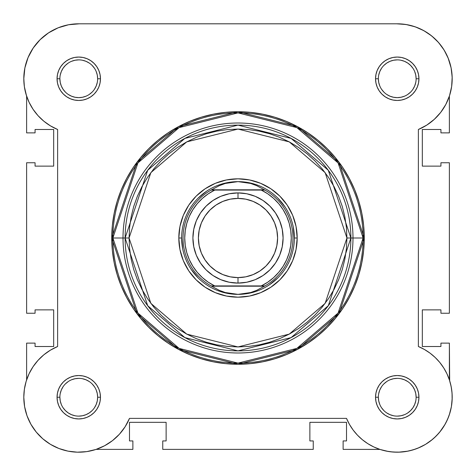 <?xml version="1.0" encoding="UTF-8"?>
<svg xmlns="http://www.w3.org/2000/svg" width="476" height="476" viewBox="0 0 476 476"><rect width="100%" height="100%" fill="white"/><g stroke="black" fill="none" stroke-linecap="round" stroke-linejoin="round"><path stroke-width="0.71" d="M69.068 24.663L66.075 25.282L69.068 24.663M59.22 27.388L55.668 28.881L59.22 27.388M34.742 45.851L32.523 49.052L34.742 45.851M24.365 86.638L26.519 95.831L24.365 86.638M30.274 423.122L31.202 424.788L30.274 423.122M35.926 431.678L37.116 433.106L35.926 431.678M41.828 437.944L43.613 439.491L41.828 437.944M58.001 448.13L60.202 448.969L58.001 448.13M66.658 450.849L68.52 451.236L66.658 450.849M85.424 451.795L87.757 451.456L85.424 451.795M390.582 451.795L397.311 452.2L390.582 451.795M398.656 452.182L408.021 451.135L398.656 452.182M409.342 450.849L415.798 448.969L409.342 450.849M425.532 444.358L432.387 439.491L425.532 444.358M434.171 437.944L438.884 433.106L434.171 437.944M445.726 423.122L448.523 417.012L445.726 423.122M451.373 406.724L449.32 414.798L451.385 406.671L449.826 413.222L451.385 406.671L452.135 399.983L452.057 393.247L451.153 386.577L452.057 393.247M452.176 395.633L451.825 390.808L452.176 395.633M451.427 388.065L450.332 383.043L451.427 388.065M449.38 96.134L449.38 132.875L440.925 132.875L449.38 132.875L449.38 96.134M451.635 86.632L451.783 85.537L451.635 86.632M426.175 32.029L420.802 29.107L426.175 32.029M417.024 27.483L410.978 25.543L417.024 27.483M449.38 379.866L449.38 343.125L440.925 343.125L440.925 346.51L422.325 346.51L422.325 309.87L440.925 309.87L440.925 313.25L449.38 313.25L449.38 162.75L440.925 162.75L440.925 166.13L422.325 166.13L422.325 129.49L422.325 166.13L440.925 166.13L440.925 162.75L449.38 162.75L449.38 313.25L440.925 313.25L440.925 309.87L422.325 309.87L422.325 346.51L440.925 346.51L440.925 343.125L449.38 343.125L449.671 380.752M452.188 398.269L451.409 406.522M445.072 424.312L439.741 432.083M425.467 444.4L417.999 448.13M388.243 451.456L380.169 449.481M380.009 449.427L343.125 449.38L379.866 449.38M104.589 445.75L112.497 440.627L104.589 445.75L95.926 449.451L86.751 451.617L77.344 452.182L86.751 451.617L95.89 449.463M78.689 452.2L76.814 452.164M27.477 417.012L26.68 414.798M23.812 398.269L23.824 395.633M24.175 390.808L24.573 388.065M25.668 383.043L26.329 380.752M24.258 85.823L23.806 78.046M27.822 58.126L29.113 55.18M38.848 40.978L41.775 38.11M46.618 34.177L50.022 31.91M79.076 23.8L396.93 23.8L79.076 23.8M400.09 23.871L407.23 24.716M429.638 34.361L434.374 38.241M437.289 41.12L441.377 46.011M443.543 49.153L447.047 55.519M448.047 57.798L451.153 68.074M451.468 69.811L452.194 77.981M96.134 449.38L132.875 449.38L96.134 449.38M26.62 343.125L26.62 379.866L26.62 343.125L35.075 343.125L26.62 343.125M35.075 343.125L35.075 346.51L53.675 346.51L35.075 346.51L35.075 343.125M53.675 309.87L53.675 346.51L53.675 309.87L35.075 309.87L35.075 313.25L35.075 309.87L53.675 309.87M35.075 313.25L26.62 313.25L26.62 162.75L26.62 313.25L35.075 313.25M35.075 162.75L26.62 162.75L35.075 162.75L35.075 166.13L53.675 166.13L35.075 166.13L35.075 162.75M53.675 166.13L53.675 129.49L35.075 129.49L35.075 132.875L35.075 129.49L53.675 129.49L53.675 166.13M35.075 132.875L26.62 132.875L26.62 96.134L26.62 132.875L35.075 132.875M440.925 132.875L440.925 129.49L422.325 129.49L440.925 129.49L440.925 132.875M343.125 440.925L343.125 449.38L343.125 440.925L346.51 440.925L346.51 422.325L346.51 440.925L343.125 440.925M309.87 422.325L346.51 422.325L309.87 422.325L309.87 440.925L313.25 440.925L309.87 440.925L309.87 422.325M313.25 440.925L313.25 449.38L162.75 449.38L313.25 449.38L313.25 440.925M162.75 440.925L162.75 449.38L162.75 440.925L166.13 440.925L166.13 422.325L166.13 440.925L162.75 440.925M166.13 422.325L129.49 422.325L129.49 440.925L132.875 440.925L129.49 440.925L129.49 422.325L166.13 422.325M132.875 440.925L132.875 449.38L132.875 440.925M412.948 68.27L410.592 65.408L407.73 63.058L404.469 61.315L400.923 60.238M397.246 59.875L393.557 60.238L390.017 61.315L386.75 63.058L383.888 65.408M386.744 94.456L390.017 96.206L393.557 97.277L397.24 97.639L400.923 97.277L404.469 96.206M414.685 85.983L412.942 89.25L414.685 85.983L415.762 82.443M378.355 397.234L378.355 397.24A18.885 18.885 0 0 0 397.24 416.125A18.885 18.885 0 0 0 416.125 397.24L416.125 397.24A18.885 18.885 0 0 1 397.24 416.125A18.885 18.885 0 0 1 378.355 397.24A18.885 18.885 0 0 1 397.24 378.355A18.885 18.885 0 0 1 416.125 397.24A18.885 18.885 0 0 0 397.24 378.355A18.885 18.885 0 0 0 378.355 397.24L375.54 397.24A21.7 21.7 0 0 1 397.24 375.54A21.7 21.7 0 0 1 418.945 397.24L416.125 397.24L415.762 393.557L414.685 390.017L412.942 386.75L410.592 383.888M390.017 414.685L386.75 412.942L390.017 414.685L393.557 415.762M410.592 410.592L407.73 412.942L410.592 410.592L412.942 407.73L414.685 404.469L415.762 400.923M94.456 407.736L96.206 404.469L97.282 400.923L97.645 397.24L97.282 393.557L96.206 390.017M61.315 390.017L63.058 386.75L61.315 390.017L60.238 393.557M63.052 407.724L65.408 410.592L68.27 412.942L71.531 414.685L75.077 415.762M78.754 416.125L82.443 415.762L85.983 414.685L89.25 412.942L92.112 410.592M85.983 61.315L89.25 63.058L85.983 61.315L82.443 60.238M68.276 63.052L65.408 65.408L63.058 68.27L61.315 71.531L60.238 75.077M97.645 78.766L100.46 78.76A21.7 21.7 0 0 1 78.76 100.46A21.7 21.7 0 0 1 57.055 78.76L57.477 82.991L58.709 87.066L60.714 90.815L63.415 94.105L66.7 96.801L70.454 98.806L74.524 100.043L78.76 100.46L82.991 100.043L87.066 98.806L90.815 96.801L94.105 94.105L96.806 90.815L98.812 87.066L100.043 82.991L100.46 78.76L100.043 74.524L98.812 70.454L96.806 66.7L94.105 63.415L90.815 60.714L87.066 58.709L82.991 57.471L78.76 57.055L74.524 57.471L70.454 58.709L66.7 60.714L63.415 63.415L60.714 66.7L58.709 70.454L57.477 74.524L57.055 78.76L59.875 78.76A18.885 18.885 0 0 1 78.76 59.875A18.885 18.885 0 0 1 97.645 78.76A18.885 18.885 0 0 1 78.76 97.639A18.885 18.885 0 0 1 59.875 78.76L57.055 78.76A21.7 21.7 0 0 1 78.76 57.055A21.7 21.7 0 0 1 100.46 78.76L97.645 78.76A18.885 18.885 0 0 0 78.76 59.875A18.885 18.885 0 0 0 59.875 78.76L60.238 82.443L61.315 85.983L63.058 89.25L65.408 92.112M68.264 94.456L71.531 96.206L75.077 97.277L78.76 97.639L82.443 97.277L85.983 96.206M59.875 397.234L59.875 397.24A18.885 18.885 0 0 0 78.76 416.125A18.885 18.885 0 0 0 97.645 397.24A18.885 18.885 0 0 0 78.76 378.355A18.885 18.885 0 0 0 59.875 397.24L57.055 397.24A21.7 21.7 0 0 1 78.76 375.54A21.7 21.7 0 0 1 100.46 397.24L97.645 397.24A18.885 18.885 0 0 1 78.76 416.125A18.885 18.885 0 0 1 59.875 397.24A18.885 18.885 0 0 1 78.76 378.355A18.885 18.885 0 0 1 97.645 397.24L97.282 393.557M416.125 78.766L416.125 78.76A18.885 18.885 0 0 0 397.24 59.875A18.885 18.885 0 0 0 378.355 78.76L375.54 78.76A21.7 21.7 0 0 1 397.24 57.055A21.7 21.7 0 0 1 418.945 78.76L416.125 78.76A18.885 18.885 0 0 1 397.24 97.639A18.885 18.885 0 0 1 378.355 78.76A18.885 18.885 0 0 1 397.24 59.875A18.885 18.885 0 0 1 416.125 78.76L415.762 75.077L414.685 71.531M297.185 238L294.37 238L297.185 238L296.048 226.451L292.68 215.348L287.212 205.114L279.852 196.148L270.88 188.788L260.652 183.32L249.549 179.952L238 178.815L226.451 179.952L215.348 183.32L205.12 188.788L196.148 196.148L188.788 205.114L183.32 215.348L179.952 226.451L178.815 238A59.185 59.185 0 0 1 238 178.815A59.185 59.185 0 0 1 297.185 238A59.185 59.185 0 0 1 238 297.185A59.185 59.185 0 0 1 178.815 238L179.952 249.549L183.32 260.652L188.788 270.88L196.148 279.852L205.12 287.212L215.348 292.68L226.451 296.048L238 297.185L249.549 296.048L260.652 292.68L270.88 287.212L279.852 279.852L287.212 270.88L292.68 260.652L296.048 249.549L297.185 238M181.63 238L178.815 238L181.63 238L182.713 248.996M346.933 238L325.144 303.361L289.259 334.116L238 346.933L186.741 334.116L150.856 303.361L129.067 238L125.123 238L147.703 305.723L184.884 337.597L238 350.877L291.116 337.597L328.297 305.723L350.877 238L346.933 238L346.409 248.674L344.838 259.253L342.244 269.618L338.638 279.686L334.069 289.349L328.571 298.517L322.204 307.103L315.029 315.029L307.103 322.204L298.517 328.571L289.349 334.069L279.686 338.638L269.618 342.238L259.253 344.838L248.674 346.409L238 346.933L227.326 346.409L216.747 344.838L206.382 342.238L196.314 338.638L186.651 334.069L177.483 328.571L168.897 322.204L160.971 315.029L153.796 307.103L147.429 298.517L141.931 289.349L137.362 279.686L133.756 269.618L131.162 259.253L129.591 248.674L129.067 238L129.591 227.32L131.162 216.747L133.756 206.376L137.362 196.314L141.931 186.651L147.429 177.483L153.796 168.897L160.971 160.971L168.897 153.796L177.483 147.423L186.651 141.931L196.314 137.362L206.382 133.756L216.747 131.162L227.326 129.591L238 129.067L248.674 129.591L259.253 131.162L269.618 133.756L279.686 137.362L289.349 141.931L298.517 147.423L307.103 153.796L315.029 160.971L322.204 168.897L328.571 177.483L334.069 186.651L338.638 196.314L342.244 206.376L344.838 216.747L346.409 227.32L346.933 238L350.877 238A112.877 112.877 0 0 1 238 350.877A112.877 112.877 0 0 1 125.123 238L123.01 238A114.99 114.99 0 0 0 238 352.99A114.99 114.99 0 0 0 352.99 238L350.877 238L352.99 238A114.99 114.99 0 0 1 238 352.99A114.99 114.99 0 0 1 123.01 238L111.735 238L136.987 313.761L178.583 349.408L238 364.265L297.417 349.408L339.013 313.761L364.265 238L363.111 238L338.085 313.065L296.875 348.39L238 363.111L179.125 348.39L137.915 313.065L112.889 238A125.111 125.111 0 0 0 238 363.111A125.111 125.111 0 0 0 363.111 238L352.99 238L363.111 238A125.111 125.111 0 0 0 238 112.889A125.111 125.111 0 0 0 112.889 238L123.01 238A114.99 114.99 0 0 1 238 123.01A114.99 114.99 0 0 1 352.99 238A114.99 114.99 0 0 0 238 123.01A114.99 114.99 0 0 0 123.01 238L125.123 238A112.877 112.877 0 0 1 238 125.123A112.877 112.877 0 0 1 350.877 238L328.297 170.277L291.116 138.403L238 125.123L184.884 138.403L147.703 170.277L125.123 238L129.067 238L150.856 172.639L186.741 141.884L238 129.067L289.259 141.884L325.144 172.639L346.933 238M28.042 57.584L24.871 67.961L28.042 57.584L33.189 48.034L40.115 39.681L48.546 32.85L58.155 27.804L68.568 24.752L79.379 23.806L396.621 23.806A54.96 54.96 0 0 1 418.38 129.49L426.77 125.111L418.38 129.49L418.38 346.51L424.425 349.473L418.38 346.51A54.96 54.96 0 0 1 436.105 436.105A54.96 54.96 0 0 1 346.51 418.38L349.473 424.425L346.51 418.38L129.49 418.38A54.96 54.96 0 0 1 23.8 397.24L24.609 406.629L23.8 397.24L24.395 389.19L23.8 397.24A54.96 54.96 0 0 1 57.62 346.51L57.62 129.49L50.42 125.848L43.828 121.19L37.991 115.614L43.828 121.19L50.42 125.848L57.62 129.49A54.96 54.96 0 0 1 23.8 78.76L24.395 86.811L23.8 78.76A54.96 54.96 0 0 1 79.379 23.806L396.621 23.806L406.058 24.514L415.233 26.829L423.872 30.684L415.233 26.829M364.265 238A126.265 126.265 0 0 1 238 364.265A126.265 126.265 0 0 1 111.735 238L112.342 250.376L114.163 262.633L117.173 274.652L121.344 286.32L126.646 297.518L133.012 308.15L140.396 318.099L148.714 327.28L157.901 335.604L167.85 342.988L178.476 349.354L189.68 354.656L201.348 358.827L213.367 361.837L225.624 363.658L238 364.265L250.376 363.658L262.633 361.837L274.652 358.827L286.32 354.656L297.524 349.354L308.15 342.988L318.099 335.604L327.286 327.28L335.604 318.099L342.988 308.15L349.354 297.518L354.656 286.32L358.827 274.652L361.837 262.633L363.658 250.376L364.265 238L363.658 225.624L361.837 213.367L358.827 201.348L354.656 189.68L349.354 178.476L342.988 167.85L335.604 157.895L327.286 148.714L318.099 140.396L308.15 133.012L297.524 126.646L286.32 121.344L274.652 117.173L262.633 114.163L250.376 112.342L238 111.735L225.624 112.342L213.367 114.163L201.348 117.173L189.68 121.344L178.476 126.646L167.85 133.012L157.901 140.396L148.714 148.714L140.396 157.895L133.012 167.85L126.646 178.476L121.344 189.68L117.173 201.348L114.163 213.367L112.342 225.624L111.735 238A126.265 126.265 0 0 1 238 111.735A126.265 126.265 0 0 1 364.265 238L339.013 162.239L297.417 126.586L238 111.735L178.583 126.586L136.987 162.239L111.735 238L112.889 238L137.915 162.935L179.125 127.61L238 112.889L296.875 127.61L338.085 162.935L363.111 238L364.265 238M419.534 447.476L425.508 444.376L419.534 447.476L413.222 449.826L406.671 451.385L399.983 452.129L393.247 452.057L386.577 451.153L380.062 449.445L373.809 446.952L367.906 443.715L362.444 439.776L357.5 435.207L353.156 430.06L349.473 424.425M431.06 440.562L436.105 436.105L440.562 431.06L436.105 436.105L431.06 440.562L425.508 444.376M447.476 419.534L449.826 413.222L447.476 419.534L444.376 425.508L440.562 431.06M443.715 367.906L439.782 362.438L435.207 357.5L439.782 362.438L443.715 367.906L446.952 373.809L449.445 380.062L451.153 386.577M24.395 86.811L26.156 94.682L29.06 102.215L26.156 94.682L24.395 86.811M37.991 360.386L33.028 366.752L29.06 373.779L26.156 381.312L29.06 373.779L33.028 366.752L37.991 360.386L43.828 354.81L50.42 350.152L57.62 346.51L57.62 129.49M112.497 440.627L119.416 434.225L112.497 440.627M37.991 115.614L33.028 109.242L29.06 102.215M23.8 78.76L24.871 67.961M423.872 30.684L431.726 35.962L438.551 42.513L444.156 50.135L448.374 58.607L451.07 67.675L452.176 77.076L451.647 86.525L449.511 95.741L445.822 104.452L440.699 112.407L434.279 119.363L426.77 125.111M424.425 349.473L430.06 353.156L435.207 357.5M346.51 418.38L129.49 418.38L125.134 426.734L119.416 434.225M77.344 452.182L67.979 451.135L58.935 448.499L50.468 444.358L42.834 438.83L36.259 432.083L30.928 424.312L27.007 415.744L24.609 406.629M24.395 389.19L26.156 381.312M378.355 78.754L378.355 78.76A18.885 18.885 0 0 0 397.24 97.639A18.885 18.885 0 0 0 416.125 78.76L418.945 78.76A21.7 21.7 0 0 1 397.24 100.46A21.7 21.7 0 0 1 375.54 78.76L375.957 82.991L377.188 87.066L379.193 90.815L381.895 94.105L385.185 96.801L388.934 98.806L393.009 100.043L397.24 100.46L401.476 100.043L405.546 98.806L409.3 96.801L412.585 94.105L415.286 90.815L417.291 87.066L418.523 82.991L418.945 78.76L418.523 74.524L417.291 70.454L415.286 66.7L412.585 63.415L409.3 60.714L405.546 58.709L401.476 57.471L397.24 57.055L393.009 57.471L388.934 58.709L385.185 60.714L381.895 63.415L379.193 66.7L377.188 70.454L375.957 74.524L375.54 78.76L378.355 78.76L378.717 82.443L379.794 85.983M416.125 397.24L418.945 397.24A21.7 21.7 0 0 1 397.24 418.94A21.7 21.7 0 0 1 375.54 397.24L375.957 401.476L377.188 405.546L379.193 409.295L381.895 412.585L385.185 415.286L388.934 417.291L393.009 418.523L397.24 418.94L401.476 418.523L405.546 417.291L409.3 415.286L412.585 412.585L415.286 409.295L417.291 405.546L418.523 401.476L418.945 397.24L418.523 393.009L417.291 388.934L415.286 385.185L412.585 381.895L409.3 379.193L405.546 377.188L401.476 375.957L397.24 375.54L393.009 375.957L388.934 377.188L385.185 379.193L381.895 381.895L379.193 385.185L377.188 388.934L375.957 393.009L375.54 397.24L378.355 397.24L378.717 400.923L379.794 404.469M97.645 397.24L100.46 397.24A21.7 21.7 0 0 1 78.76 418.94A21.7 21.7 0 0 1 57.055 397.24L57.477 401.476L58.709 405.546L60.714 409.295L63.415 412.585L66.7 415.286L70.454 417.291L74.524 418.523L78.76 418.94L82.991 418.523L87.066 417.291L90.815 415.286L94.105 412.585L96.806 409.295L98.812 405.546L100.043 401.476L100.46 397.24L100.043 393.009L98.812 388.934L96.806 385.185L94.105 381.895L90.815 379.193L87.066 377.188L82.991 375.957L78.76 375.54L74.524 375.957L70.454 377.188L66.7 379.193L63.415 381.895L60.714 385.185L58.709 388.934L57.477 393.009L57.055 397.24L59.875 397.24L60.238 400.923L61.315 404.469M198.141 198.141L206.685 191.132M227.004 182.713L238 181.63L244.408 182.088L250.691 183.45L256.731 185.688L264.924 190.085L261.276 190.085L267.726 193.797L273.599 198.373L278.775 203.722L283.155 209.737L286.653 216.306L289.2 223.298L290.747 230.574L291.27 238L290.747 245.426L289.2 252.702L286.653 259.694L283.155 266.262L278.775 272.278L273.599 277.627L267.726 282.203L261.276 285.915L214.724 285.915L208.274 282.203L202.401 277.627L197.225 272.278L192.845 266.262L189.347 259.694L186.8 252.702L185.253 245.426L184.73 238L185.253 230.574L186.8 223.298L189.347 216.306L192.845 209.737L197.225 203.722L202.401 198.373L208.274 193.797L214.724 190.085L261.276 190.085L212.677 190.085M277.859 198.141L284.868 206.685M293.287 227.004L294.37 238M277.859 277.859L269.315 284.868M248.996 293.287L238 294.37A56.37 56.37 0 0 1 181.63 238A56.37 56.37 0 0 1 238 181.63A56.37 56.37 0 0 0 181.63 238A56.37 56.37 0 0 0 238 294.37L244.408 293.912L250.691 292.55L256.731 290.312L264.418 286.195L211.582 286.195L219.269 290.312L225.309 292.55L231.592 293.912L238 294.37L225.309 292.55L219.269 290.312L211.582 286.195L264.924 285.915L256.731 290.312L250.691 292.55L238 294.37A56.37 56.37 0 0 0 294.37 238A56.37 56.37 0 0 0 238 181.63L250.691 183.45L256.731 185.688L264.418 189.805L211.582 189.805L264.924 190.085A54.96 54.96 0 0 1 264.924 285.915A54.96 54.96 0 0 0 264.924 190.085L261.276 190.085A53.27 53.27 0 0 1 261.276 285.915L211.076 285.915A54.96 54.96 0 0 1 211.076 190.085L219.269 185.688L225.309 183.45L231.592 182.088L238 181.63A56.37 56.37 0 0 1 294.37 238A56.37 56.37 0 0 1 238 294.37M198.141 277.859L191.132 269.315M63.058 407.73L65.408 410.592M94.462 386.756L92.112 383.888M89.256 381.544L85.983 379.794L82.443 378.717M78.766 378.355L75.077 378.717L71.531 379.794M68.276 381.538L65.408 383.888M78.754 97.639L82.443 97.277M89.244 94.462L92.112 92.112M94.456 89.256L96.206 85.983L97.282 82.443M59.875 78.76A18.885 18.885 0 0 0 78.76 97.639A18.885 18.885 0 0 0 97.645 78.76L97.282 75.077L96.206 71.531M94.462 68.27L92.112 65.408M78.766 59.875L75.077 60.238L71.531 61.315M68.27 63.058L65.408 65.408M381.538 89.244L383.888 92.112M397.234 97.639L400.923 97.277M407.724 94.462L410.592 92.112M412.942 68.27L410.592 65.408M381.544 68.264L379.794 71.531L378.717 75.077M381.538 407.724L383.888 410.592M397.234 416.125L400.923 415.762L404.469 414.685M407.736 381.544L404.469 379.794L400.923 378.717M397.246 378.355L393.557 378.717L390.017 379.794M386.756 381.538L383.888 383.888M381.544 386.744L379.794 390.017L378.717 393.557M418.38 129.49L418.38 346.51M238 283.095A45.095 45.095 0 0 1 192.905 238A45.095 45.095 0 0 1 238 192.905A45.095 45.095 0 0 0 192.905 238A45.095 45.095 0 0 0 238 283.095L238 277.603A39.603 39.603 0 0 1 198.397 238A39.603 39.603 0 0 1 238 198.397L238 192.905L229.2 193.774L220.745 196.338L212.945 200.503L206.114 206.114L200.503 212.945L196.338 220.745L193.774 229.2L192.905 238L193.774 246.8L196.338 255.255L200.503 263.055L206.114 269.886L212.945 275.497L220.745 279.662L229.2 282.226L238 283.095L246.8 282.226L255.255 279.662L263.055 275.497L269.886 269.886L275.497 263.055L279.662 255.255L282.226 246.8L283.095 238L282.226 229.2L279.662 220.745L275.497 212.945L269.886 206.114L263.055 200.503L255.255 196.338L246.8 193.774L238 192.905L238 198.397L245.729 199.158L253.155 201.407L260.003 205.067L266.007 209.993L270.927 215.997L274.592 222.845L276.842 230.271L277.603 238L276.842 245.723L274.592 253.155L270.927 260.003L266.007 266.007L260.003 270.927L253.155 274.587L245.729 276.842L238 277.603L230.271 276.842L222.845 274.587L215.997 270.927L209.993 266.007L205.073 260.003L201.407 253.155L199.158 245.723L198.397 238L199.158 230.271L201.407 222.845L205.073 215.997L209.993 209.993L215.997 205.067L222.845 201.407L230.271 199.158L238 198.397A39.603 39.603 0 0 1 277.603 238A39.603 39.603 0 0 1 238 277.603L238 283.095A45.095 45.095 0 0 0 283.095 238A45.095 45.095 0 0 0 238 192.905A45.095 45.095 0 0 1 283.095 238A45.095 45.095 0 0 1 238 283.095M263.323 285.915L264.924 285.915M211.076 190.085A54.96 54.96 0 0 0 211.076 285.915L214.724 285.915A53.27 53.27 0 0 1 214.724 190.085L211.076 190.085L219.269 185.688L225.309 183.45L238 181.63"/></g></svg>
